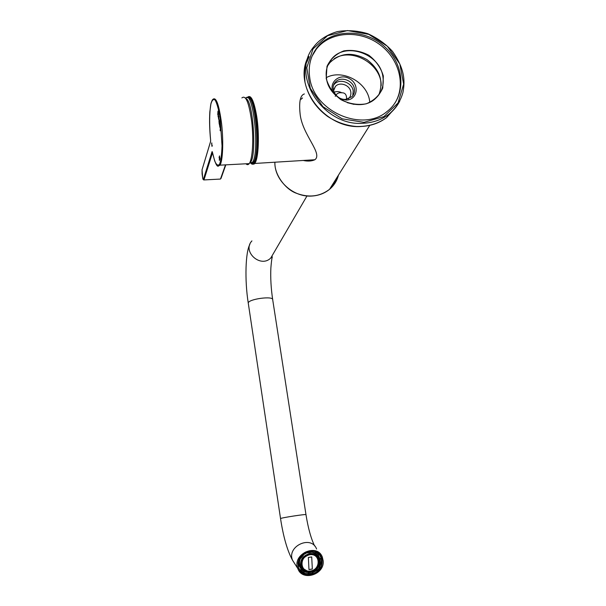 <?xml version="1.0" encoding="UTF-8"?>
<svg xmlns="http://www.w3.org/2000/svg" width="606" height="606" viewBox="0 0 606 606"><rect width="100%" height="100%" fill="white"/><g stroke="black" fill="none" stroke-linecap="round" stroke-linejoin="round"><path stroke-width="0.91" d="M309.772 77.947C314.029 111.815 362.699 132.616 387.075 111.489C406.565 96.528 405.119 64.872 384.772 46.783C364.774 28.338 331.535 28.58 316.855 47.904C310.386 56.54 308.022 66.554 309.772 77.947M382.833 76.258C384.272 85.294 381.765 92.771 375.303 98.68C360.494 112.784 329.27 100.111 326.505 78.659C325.346 71.137 327.035 64.607 331.573 59.077C345.064 41.617 379.674 53.404 382.833 76.258M378.811 94.907C383.84 81.401 379.901 69.637 366.986 59.63C352.692 51.684 340.314 52.699 329.846 62.676L327.626 65.781M383.348 76.038L382.75 88.014C379.492 95.392 373.97 100.664 366.175 103.831C357.616 105.27 349.185 103.876 340.883 99.649C333.512 93.938 328.619 86.878 326.202 78.469L326.99 66.395C330.414 59.062 336.035 53.889 343.86 50.874C352.366 49.586 360.684 51.04 368.812 55.229C376.046 60.835 380.886 67.774 383.348 76.038M394.877 103.171C406.482 84.795 398.725 57.449 378.379 43.594C358.199 29.505 329.55 31.838 316.279 49.215L312.105 56.07M335.247 96.331C336.603 93.536 338.807 92.362 341.867 92.794C339.231 91.43 336.641 91.233 334.095 92.21M346.7 99.248L346.571 98.68C346.617 94.672 345.049 92.71 341.867 92.794M348.155 98.929L348.867 98.301C350.541 96.543 351.185 94.4 350.791 91.87C349.889 84.999 339.565 81.386 335.368 86.499L333.573 90.779M334.095 93.763C327.338 83.969 338.512 72.69 349.079 78.469C359.858 83.772 357.904 99.755 346.329 100.081L339.61 98.619M347.261 102.656L353.972 104.368M326.346 77.583C343.11 68.539 368.456 83.007 369.751 102.232M328.899 62.986L330.399 61.517M334.073 58.82C351.897 47.033 381.613 64.069 381.182 85.666M302.53 97.96L301.129 99.24M345.655 99.354C336.542 100.202 329.361 88.188 335.376 82.181C340.511 75.856 353.245 80.287 354.366 88.756C354.851 91.877 354.055 94.521 351.972 96.687L345.655 99.354M352.768 95.786L353.207 90.839C352.094 82.408 339.413 77.992 334.292 84.302L333.656 85.098M310.514 571.011C321.188 569.413 320.407 553.013 309.689 554.74C298.925 556.338 299.811 572.822 310.514 571.011M312.332 569.034L308.969 569.572L308.356 557.452L311.719 556.929L312.332 569.034L311.696 556.929M300.955 558.141L300.137 557.732L302.833 554.551L303.424 555.225L300.955 558.141M307.583 552.877L307.363 551.983L311.378 551.369L311.257 552.308L307.583 552.877L307.068 551.808M315.567 553.346L316.074 552.498L319.029 554.793L318.271 555.444L315.567 553.346L315.158 552.763L315.726 551.816M316.211 552.028L316.074 552.498M319.029 554.793L319.248 554.323L321.453 558.634L321.331 562.777L320.385 562.769L320.21 559.24L321.142 558.937M321.331 562.777L321.46 558.687M318.839 567.095L319.642 567.504L316.968 570.655L316.385 569.996L318.635 566.799M318.726 566.648L319.642 567.504M316.968 570.655L319.839 567.572M312.257 572.337L312.469 573.215L308.484 573.852L308.605 572.92L312.09 572.087M308.416 574.094L312.469 573.215M308.484 573.852L308.03 573.67L308.181 572.488M304.295 571.912L303.788 572.761L300.811 570.488L301.568 569.837L304.295 571.912L303.901 571.307L306.333 572.125M300.811 570.488L303.788 572.761M303.5 572.996L300.076 570.178L301.182 569.231L301.568 569.837M309.855 554.626C313.969 554.21 316.87 555.732 318.536 559.187C323.021 568.936 305.424 577.207 301.924 566.951C300.659 560.732 303.303 556.626 309.855 554.626M311.272 552.172C314.241 552.528 316.446 553.929 317.9 556.361M301.303 567.981L300.053 565.799C299.144 563.239 299.356 560.648 300.697 558.012M303.197 554.876L307.371 552.566M318.301 555.422L319.779 560.3M304.257 571.178L300.25 567.966M302.742 554.308L303.424 555.225M303.03 554.641L307.181 552.293M311.332 551.74L315.158 552.763M318.309 555.414L320.21 559.24M319.907 562.58L319.968 562.171L320.385 562.769M308.325 572.503L308.605 572.92M301.182 569.231L299.402 566.11M298.084 566.178L299.599 566.042L299.023 561.906L300.387 557.853M298.66 566.352L298.455 562.489L299.409 562.504M319.597 567.08L321.248 562.777M312.401 572.928L316.749 570.413M303.757 572.799L308.03 573.67M298.485 567.739L300.076 570.178M298.455 562.489L298.061 562.413M319.801 558.649L321.15 558.209M298.152 561.891L299.023 561.906M317.718 557.694L318.461 559.073C319.513 561.913 319.104 564.709 317.233 567.458C314.9 570.435 311.938 571.829 308.34 571.632L302.591 568.276M308.977 569.526L312.302 568.996M303.265 160.461C307.681 161.461 311.552 161.219 314.885 159.742C323.157 153.485 301.864 134.403 300.061 113.436C298.902 101.603 300.341 95.104 304.371 93.953M218.561 118.92L218.971 119.602L218.766 116.2L218.365 117.519L218.902 119.761M219.531 121.306L219.099 123.412L219.016 119.829L219.22 122.124M212.267 100.028L211.002 103.27L209.82 111.959C209.32 120.579 209.585 130.002 210.615 140.213L210.6 141.516L210.623 140.236M220.236 129.389L220.417 129.919L220.69 129.078L220.781 129.692L220.16 130.767L220.41 127.199L220.236 129.389M219.736 126.813L219.796 124.631L220.152 127.51L219.917 124.601M219.592 122.51L219.531 125.359L219.705 122.48M218.448 114.716L218.38 116.95L218.039 116.557L218.365 114.329M217.827 113.307L218.016 113.822L218.281 112.958L218.372 113.564L217.759 114.693L218.001 111.095L217.827 113.307M211.592 143.577L212.07 146.372L211.592 143.577M219.236 157.333L219.486 155.886L219.91 158.772L219.364 160.393L219.327 157.325M245.968 163.787C247.119 165.006 248.202 164.953 249.217 163.612C252.49 159.423 253.77 140.016 251.748 122.124C249.066 102.664 245.778 94.604 241.877 97.937M220.167 179.088L203.661 179.937M225.493 164.87L220.455 179.065L203.934 179.944L202.646 177.717M220.432 129.889L220.72 129.29M220.258 130.76L220.319 130.252M220.417 130.252L220.44 127.411M220.084 127.669L219.834 126.805M219.834 125.374L220.023 127.002L219.834 125.374M220.122 126.995L219.97 125.283M219.357 124.715L219.38 124.328M219.478 124.321L219.266 123.563M219.675 122.904L219.448 124.094M219.773 122.904L219.69 122.51M219.251 120.314L219.44 120.7M219.084 122.889L219.145 122.374M219.243 122.367L218.917 121.155M219.016 121.155L219.198 119.655M218.796 116.413L218.569 116.844M218.637 116.935L218.365 117.519M218.463 117.519L218.531 117.965M218.66 118.92L218.471 117.973M218.637 118.7L218.69 117.382L218.637 118.7M218.789 117.375L218.842 119.094M218.137 116.549L218.16 116.155M218.258 116.147L218.046 115.398M218.546 114.716L218.228 115.92M218.031 113.792L218.311 113.178M217.857 114.693L217.918 114.17M218.016 114.163L218.031 111.307M212.1 145.879L212.259 145.114M211.918 143.357L211.774 142.88M212.039 146.41L211.789 145.66M219.039 157.507L219.508 156.083M219.872 158.484L219.516 159.249M219.395 159.908L219.614 159.242M323.218 561.005C324.566 574.814 302.053 581.616 297.841 568.572C291.751 554.308 317.052 542.567 322.347 557.111L323.218 561.005M319.491 554.392L319.9 555.187M299.5 569.458L298.917 568.799M320.006 555.354L319.567 554.467M298.97 568.898L299.614 569.617M363.971 122.344L342.155 118.814L322.93 106.656L310.28 88.347L306.772 67.69L313.014 48.897L327.581 35.693L347.473 30.558L368.774 34.36L387.393 46.261L399.816 63.986L403.641 84.173L398.028 102.959L383.916 116.625L363.971 122.344M363.903 123.223C323.384 127.26 289.653 75.015 313.9 46.647C319.294 39.716 327.066 34.709 337.231 31.626C347.321 29.914 357.517 30.611 367.819 33.709C377.538 38.095 385.764 43.98 392.491 51.374C404.975 69.342 405.081 81.151 402.907 92.642C400.43 101.331 395.688 108.572 388.688 114.382C381.659 119.693 373.402 122.639 363.903 123.223M399.733 101.157C397.066 106.345 393.385 110.754 388.688 114.382L386.56 117.625L396.46 106.451M308.492 56.449C291.804 85.976 325.18 129.995 361.933 126.434C371.372 125.843 379.583 122.904 386.56 117.625C378.015 123.813 368.001 126.768 356.502 126.48C346.382 125.669 336.747 122.321 327.611 116.435C315.681 107.656 308.143 96.293 305 82.355C304.197 71.682 304.72 64.577 306.568 61.024M309.113 56.684L306.818 62.183M387.499 116.2L392.627 110.913M369.758 125.381L329.52 189.345C319.824 196.647 308.749 197.942 296.296 193.223C285.426 189.413 274.192 174.49 274.897 162.211C274.276 180.49 293.592 197.859 312.484 196.003C319.044 195.48 324.725 193.261 329.52 189.345C334.035 185.527 337.027 180.77 338.496 175.073M330.399 187.951L334.58 182.838L337.375 176.861M317.339 552.627L319.248 554.323M309.833 554.157C321.672 552.255 322.528 570.367 310.742 572.14C298.917 574.14 297.932 555.922 309.833 554.157M309.689 553.558C314.226 553.104 317.423 554.778 319.264 558.58C324.233 569.352 304.795 578.495 300.932 567.155C299.546 560.292 302.462 555.763 309.689 553.558M319.521 554.626L318.801 553.71M298.538 567.883L299.114 568.898M251.838 164.074L254.709 163.461C258.58 159.113 259.679 134.365 256.596 115.632C253.816 100.088 250.732 94.036 247.339 97.475L247.134 97.672M251.111 163.415C256.603 169.453 259.891 139.827 255.906 115.935C253.323 101.3 250.407 95.21 247.157 97.68M249.755 162.734L249.816 162.688C257.042 159.87 253.528 100.649 245.877 98.52M251.664 162.635L253.353 162.385M253.55 162.211C260.338 157.855 257.171 102.717 249.77 98.642M250.392 162.741C251.467 163.741 252.482 163.62 253.429 162.385C260.891 154.833 255.043 92.006 247.369 97.74M249.566 163.075L252.285 162.453C260.042 154.386 253.27 88.726 245.65 98.195M210.6 141.516L202.048 169.794L202.639 177.649C202.904 179.293 203.169 179.838 203.419 179.293L212.077 151.591M212.35 151.97L214.713 161.052C216.463 165.006 218.092 166.036 219.607 164.143C220.925 160.423 221.728 154.325 222.031 145.864L220.13 117.958C218.683 109.572 217.039 103.649 215.213 100.195C213.441 98.642 211.956 100.066 210.767 104.467C209.343 113.792 209.29 125.707 210.623 140.191M212.698 99.543C216.031 96.248 219.001 104.323 221.607 123.76C223.614 141.63 222.781 160.999 219.993 165.158L217.622 165.771M248.445 163.658L246.718 163.749M219.372 122.844L219.773 123.374M219.88 123.897L220.251 125.109M203.419 179.293L204.017 179.762L212.501 152.773M225.826 164.847L221.001 178.475M202.048 169.794L210.6 141.395M202.048 169.642L202.093 173.899M202.639 177.649L202.086 173.854M251.929 240.9C241.832 251.467 260.625 268.488 270.799 257.982L273.957 252.566M294.902 563.966L292.531 560.239C286.54 546.218 311.37 534.734 316.597 549.036M297.841 568.572L292.531 560.239C287.358 550.809 283.366 536.924 280.54 518.584C280.646 517.827 307.515 513.714 305.985 514.691C308.151 528.167 311.037 538.582 314.628 545.945M248.316 303.447L248.263 303.114C247.869 299.084 273.67 295.576 272.708 299.773L305.977 514.63M309.598 550.899C325.573 548.354 326.687 572.753 310.817 575.139C294.887 577.866 293.524 553.278 309.598 550.899M309.492 551.142C315.128 550.581 319.089 552.657 321.392 557.361C323.346 565.959 319.779 571.685 310.681 574.541C304.879 575.139 300.849 572.965 298.591 568.019C296.879 559.497 300.515 553.869 309.492 551.142M329.846 62.676L331.573 59.077M316.279 49.215L316.855 47.904M335.368 86.499L333.724 89.703M335.376 82.181L334.292 84.302M321.46 558.671L321.65 562.663M319.9 567.564L317.135 570.829M312.499 573.465L308.378 574.132M319.264 558.58C324.286 567.845 307 579.268 300.932 567.155L300.053 565.799M319.354 557.27L319.074 556.884M314.893 159.742L254.709 163.461C254.202 164.377 252.96 164.377 250.982 163.446M249.195 98.074C253.164 98.778 258.171 123.389 257.376 143.031C256.58 160.916 253.588 162.234 253.429 162.385L249.786 162.673M212.335 151.901L212.35 152.015C214.956 163.052 217.084 167.657 218.728 165.839L219.993 165.158L249.217 163.612M306.984 195.958L270.799 257.982L272.321 256.838C272.352 257.376 271.776 256.876 270.874 267.92C270.412 277.866 271.026 288.479 272.708 299.773M249.816 244.566C245.589 251.74 244.513 279.752 248.263 303.114L280.54 518.584M298.591 568.019L297.955 563.232L298.879 559.527L300.129 557.217L305.098 552.695L309.552 551.172C315.196 550.627 319.142 552.695 321.392 557.361L320.157 555.626"/></g></svg>
